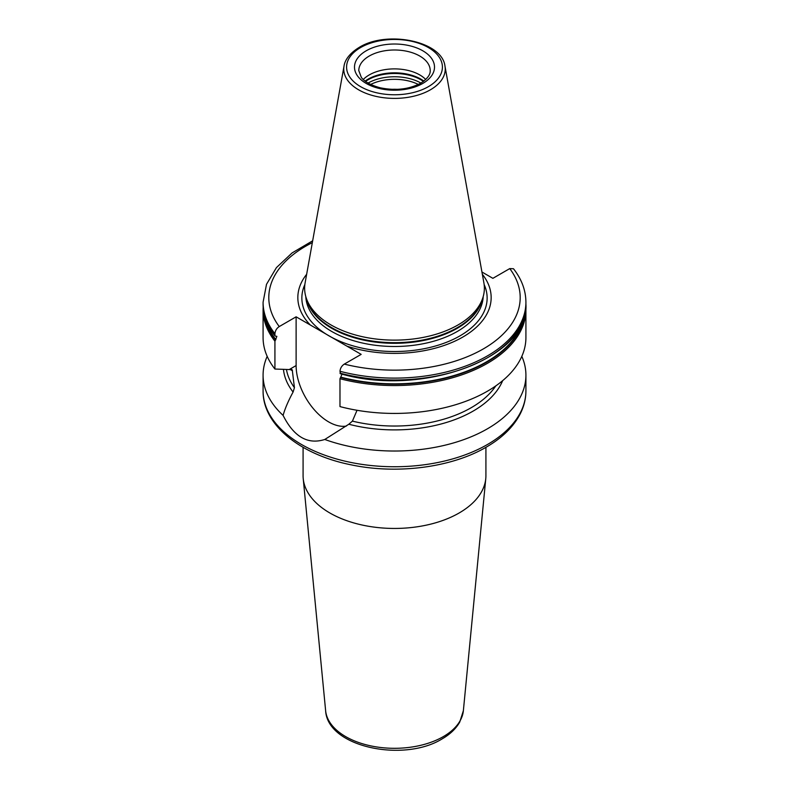 <?xml version="1.0" encoding="UTF-8"?>
<svg xmlns="http://www.w3.org/2000/svg" width="789" height="789" viewBox="0 0 789 789"><rect width="100%" height="100%" fill="white"/><g stroke="black" fill="none" stroke-linecap="round" stroke-linejoin="round"><path stroke-width="1.18" d="M397.39 89.344A29.282 16.904 0 0 0 391.61 89.344M325.63 710.692A68.978 39.825 0 0 0 369.883 745.684A68.978 39.825 0 0 0 443.28 736.64A68.978 39.825 0 0 0 463.37 710.692L459.701 722.152C455.914 728.75 450.046 734.332 442.106 738.899C403.8 762.746 327.445 747.183 325.63 710.692L303.223 478.607A91.416 52.784 180 0 0 361.885 524.971A91.416 52.784 180 0 0 459.139 512.988A91.416 52.784 0 0 0 485.777 478.607A91.416 52.784 0 0 0 485.916 475.668L485.916 447.324M303.223 478.607A91.416 52.784 180 0 1 303.084 475.668L303.084 447.324M502.662 380.643A111.229 64.215 180 0 1 348.827 424.235L324.782 439.473A131.418 75.872 0 0 0 487.424 428.802A131.418 75.872 0 0 0 525.918 375.15A131.418 75.872 0 0 0 521.815 356.352M267.185 356.352A131.418 75.872 0 0 0 263.082 375.15A131.418 75.872 0 0 0 283.103 415.408C284.957 408.682 288.291 400.901 293.084 392.054A111.229 64.215 180 0 1 283.458 369.37M293.084 392.054L294.435 387.665L292.246 369.873M357.042 410.28L352.407 421.129L348.827 424.235M481.941 272.008L492.878 278.33L509.743 268.595L513.481 268.743C521.667 279.178 525.809 290.342 525.918 302.236A131.418 75.872 180 0 1 339.98 371.274L340.582 373.69L339.98 373.148A131.418 75.872 0 0 0 525.918 304.11L525.918 302.236M339.98 378.72A131.418 75.872 180 0 0 525.918 309.692L525.918 337.554A131.418 75.872 180 0 1 339.98 406.591L339.98 378.72L340.582 377.487A130.619 75.409 0 0 0 524.793 314.081M264.207 314.081A130.619 75.409 0 0 0 275.529 339.931L274.927 341.173L274.927 369.035L290.372 369.597L292.502 370.81A108.557 62.676 180 0 1 291.644 369.4M274.927 369.035A131.418 75.872 180 0 1 263.082 337.554L263.082 309.692A131.418 75.872 180 0 0 274.927 341.173M324.782 439.473C307.789 444.858 293.893 436.84 283.103 415.408M339.98 371.274C340.276 368.216 341.716 365.83 344.3 364.104L361.165 354.369L296.122 316.813L296.122 365.563A45.999 26.56 -120 0 0 313.115 408.377A45.999 26.56 -120 0 0 346.332 426.07M342.041 374.134L340.582 377.487M275.529 339.931L276.86 336.331L275.529 336.134M274.927 333.717L274.927 335.591A131.418 75.872 0 0 1 263.082 304.11L263.082 302.236A131.418 75.872 180 0 0 274.927 333.717C275.233 330.65 276.673 328.263 279.257 326.557L296.122 316.813M310.333 325.019A96.662 55.812 180 0 1 306.655 274.286M482.345 274.286A96.662 55.812 0 0 1 462.857 337.031A96.662 55.812 180 0 1 346.953 346.164M482.74 298.074L481.734 301.082A88.841 51.295 0 0 1 457.324 327.642A88.841 51.295 180 0 1 368.463 340.414A88.841 51.295 180 0 1 307.266 301.082L306.26 298.074A89.877 51.887 180 0 0 368.167 337.85A89.877 51.887 180 0 0 458.054 324.93A89.877 51.887 0 0 0 482.74 298.074A89.877 51.887 0 0 0 483.894 282.886L444.966 66.089C442.057 40.979 386.748 30.12 359.192 47.409C347.071 54.845 344.477 62.499 344.034 66.089A50.733 29.292 0 0 0 372.694 95.548A50.733 29.292 0 0 0 430.37 89.818A50.733 29.292 0 0 0 444.966 66.089M306.26 298.074A89.877 51.887 180 0 1 305.106 282.886L344.034 66.089M363.275 79.492A35.712 20.613 180 0 1 369.252 74.925A35.712 20.613 0 0 1 425.725 79.492M418.328 84.443A36.422 21.027 0 0 0 370.672 84.443M487.424 444.523A131.418 75.872 0 0 0 525.918 390.88C525.888 398.879 523.945 406.641 520.079 414.156C513.304 427.027 502.021 438.023 486.241 447.146C451.594 467.542 397.123 474.574 351.204 464.849C300.362 454.809 262.668 424.877 263.082 390.88A131.418 75.872 0 0 0 344.211 460.973A131.418 75.872 0 0 0 487.424 444.523M286.456 369.479A108.557 62.676 0 0 0 294.435 387.665M352.407 421.129A108.557 62.676 0 0 0 495.808 385.88M296.122 365.563L289.208 369.558M265.528 318.805A130.155 75.142 0 0 0 275.884 339.615M340.927 377.172A130.155 75.142 0 0 0 523.472 318.805M312.336 242.647A125.698 72.578 0 0 0 279.257 326.557M344.3 364.104A125.698 72.578 0 0 0 483.381 348.886A125.698 72.578 0 0 0 509.743 268.595M304.85 284.553A92.638 53.484 180 0 0 348.462 344.448A92.638 53.484 180 0 0 460.007 335.848A92.638 53.484 0 0 0 484.15 284.553M483.203 296.595A88.733 51.226 0 0 1 457.245 331.488A88.733 51.226 180 0 1 361.618 342.84A88.733 51.226 180 0 1 305.797 296.595M306.615 299.159A88.733 51.226 180 0 0 366.293 340.661A88.733 51.226 180 0 0 457.245 328.313A88.733 51.226 0 0 0 482.385 299.159M360.622 47.547A47.902 27.654 0 0 0 360.622 86.662A47.902 27.654 0 0 0 428.378 86.662A47.902 27.654 0 0 0 428.378 47.547A47.902 27.654 0 0 0 360.622 47.547M366.214 50.782A39.992 23.088 0 0 0 366.214 83.437A39.992 23.088 0 0 0 422.786 83.437A39.992 23.088 0 0 0 422.786 50.782A39.992 23.088 0 0 0 366.214 50.782M369.252 56.029A35.712 20.613 0 0 0 358.788 70.606L361.313 77.332C362.496 79.058 366.826 84.216 380.318 87.806C395.565 90.893 409.008 89.364 420.636 83.22C430.735 76.671 430.173 71.947 430.212 70.606A35.712 20.613 0 0 0 408.169 51.561A35.712 20.613 0 0 0 369.252 56.029M423.861 81.08A37.31 21.54 0 0 0 368.118 79.137A37.31 21.54 180 0 0 365.139 81.08M365.554 81.395A37.428 21.609 180 0 1 368.039 79.817A37.428 21.609 0 0 1 423.446 81.395M420.922 83.062A37.428 21.609 0 0 0 368.078 83.062M463.37 710.692L485.777 478.607M525.918 375.15L525.918 390.88M275.045 335.996C267.126 325.906 263.141 315.275 263.082 304.11M340.306 373.69C422.174 397.567 529.616 357.871 525.918 304.11M263.171 306.901L263.082 309.692M525.918 309.692L525.829 306.901M312.661 240.803L292.088 252.934L276.416 267.629L266.504 284.326L263.082 302.236M263.082 375.15L263.082 390.88"/></g></svg>
